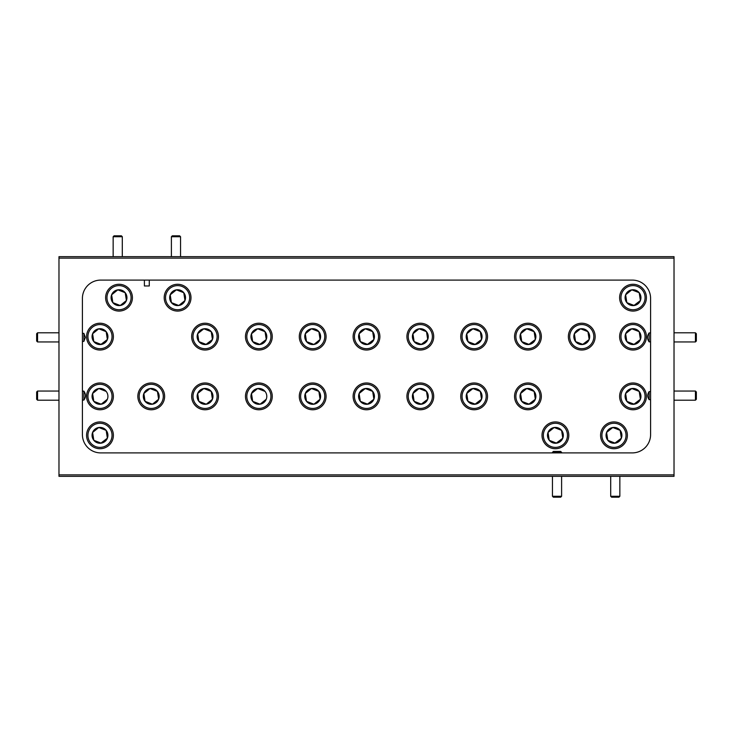 <?xml version="1.0" encoding="UTF-8"?>
<svg xmlns="http://www.w3.org/2000/svg" width="733" height="733" viewBox="0 0 733 733"><rect width="100%" height="100%" fill="white"/><g stroke="black" fill="none" stroke-linecap="round" stroke-linejoin="round"><path stroke-width="1.1" d="M82.408 391.156L83.874 391.156L83.874 400.09L82.408 400.09M82.408 333.359L83.874 333.359L83.874 341.395L82.408 341.395M650.592 399.641L649.126 399.641L649.126 391.605L650.592 391.605M650.592 341.844L649.126 341.844L649.126 332.91L650.592 332.91M83.874 333.359L85.358 337.382L83.874 341.395M149.285 280.098L149.285 285.962L144.401 285.962L149.285 285.962M144.401 285.962L144.401 280.098M58.979 476.331L674.021 476.331L674.021 256.669L58.979 256.669L58.979 476.331M674.021 474.865L58.979 474.865M674.021 258.135L58.979 258.135M632.286 452.902L100.714 452.902A18.307 18.307 0 0 1 82.408 434.596L82.408 298.404A18.307 18.307 0 0 1 100.714 280.098L632.286 280.098A18.307 18.307 0 0 1 650.592 298.404L650.592 434.596A18.307 18.307 0 0 1 632.286 452.902M83.874 391.156C85.981 394.162 85.981 397.139 83.874 400.09M649.126 399.641C647.294 396.947 647.294 394.272 649.126 391.605M649.126 341.844C647.019 338.838 647.019 335.861 649.126 332.91M37.566 341.954L36.65 341.037L36.65 333.717L37.566 332.8L37.566 341.954L58.979 341.954M37.566 332.8L58.979 332.8M37.566 400.2L36.65 399.283L36.65 391.963L37.566 391.046L37.566 400.2L58.979 400.2M113.148 236.722L114.064 235.806L121.385 235.806L122.301 236.722L113.148 236.722L113.148 256.669M122.301 236.722L122.301 256.669M171.394 236.722L172.31 235.806L179.631 235.806L180.547 236.722L171.394 236.722L171.394 256.669M180.547 236.722L180.547 256.669M552.453 452.353L553.369 451.436L560.69 451.436L561.606 452.353L552.453 452.353L552.453 452.902M552.453 476.331L552.453 496.278L561.606 496.278L561.606 476.331M561.606 452.353L561.606 452.902M552.453 496.278L553.369 497.194L560.69 497.194L561.606 496.278M610.699 476.331L610.699 496.278L619.852 496.278L619.852 476.331M610.699 496.278L611.615 497.194L618.936 497.194L619.852 496.278M695.434 391.046L696.35 391.963L696.35 399.283L695.434 400.2L695.434 391.046L674.021 391.046M695.434 400.2L674.021 400.2M695.434 332.8L696.35 333.717L696.35 341.037L695.434 341.954L695.434 332.8L674.021 332.8M695.434 341.954L674.021 341.954M119.021 284.276A13.396 13.396 0 0 1 132.416 297.671A13.396 13.396 0 0 1 119.021 311.076A13.396 13.396 0 0 1 105.625 297.671A13.396 13.396 0 0 1 119.021 284.276M119.021 285.613A12.058 12.058 0 0 1 131.079 297.671A12.058 12.058 0 0 1 119.021 309.729A12.058 12.058 0 0 1 106.963 297.671A12.058 12.058 0 0 1 119.021 285.613M126.415 300.539L125.196 292.705L126.415 300.539L120.23 305.505A7.926 7.926 0 0 1 111.627 294.813A7.926 7.926 0 0 1 125.196 292.705A7.926 7.926 0 0 1 120.23 305.505L112.845 302.637L111.627 294.813L117.811 289.837L125.196 292.705L117.811 289.837L111.627 294.813L112.845 302.637L119.021 305.038M120.23 305.505L126.223 300.686M177.597 284.276A13.396 13.396 0 0 1 190.992 297.671A13.396 13.396 0 0 1 177.597 311.076A13.396 13.396 0 0 1 164.201 297.671A13.396 13.396 0 0 1 177.597 284.276M177.597 285.613A12.058 12.058 0 0 1 189.655 297.671A12.058 12.058 0 0 1 177.597 309.729A12.058 12.058 0 0 1 165.539 297.671A12.058 12.058 0 0 1 177.597 285.613M184.982 300.539L183.772 292.705L184.982 300.539L178.806 305.505A7.926 7.926 0 0 1 170.203 294.813A7.926 7.926 0 0 1 183.772 292.705A7.926 7.926 0 0 1 178.806 305.505L171.421 302.637L170.203 294.813L176.387 289.837L183.772 292.705L176.387 289.837L170.203 294.813L171.421 302.637L177.597 305.038M178.806 305.505L184.798 300.686M633.019 284.276A13.396 13.396 0 0 1 646.414 297.671A13.396 13.396 0 0 1 633.019 311.076A13.396 13.396 0 0 1 619.614 297.671A13.396 13.396 0 0 1 633.019 284.276M633.019 285.613A12.058 12.058 0 0 1 645.077 297.671A12.058 12.058 0 0 1 633.019 309.729A12.058 12.058 0 0 1 620.961 297.671A12.058 12.058 0 0 1 633.019 285.613M634.008 305.423L640.404 300.539L634.228 305.505A7.926 7.926 0 0 1 625.625 294.813A7.926 7.926 0 0 1 639.194 292.705A7.926 7.926 0 0 1 634.228 305.505L626.834 302.637L625.625 294.813L631.8 289.837L639.194 292.705L631.8 289.837L625.625 294.813L626.834 302.637L633.019 305.038M640.404 300.539L639.194 292.705L640.404 300.539M555.403 421.924A13.396 13.396 0 0 1 568.799 435.329A13.396 13.396 0 0 1 555.403 448.724A13.396 13.396 0 0 1 542.008 435.329A13.396 13.396 0 0 1 555.403 421.924M555.403 423.271A12.058 12.058 0 0 1 567.461 435.329A12.058 12.058 0 0 1 555.403 447.387A12.058 12.058 0 0 1 543.345 435.329A12.058 12.058 0 0 1 555.403 423.271M556.393 443.071L562.797 438.187L556.613 443.163A7.926 7.926 0 0 1 548.018 432.461A7.926 7.926 0 0 1 561.579 430.363A7.926 7.926 0 0 1 556.613 443.163L549.228 440.295L548.018 432.461L554.194 427.495L561.579 430.363L554.194 427.495L548.018 432.461L549.228 440.295L555.403 442.686M562.797 438.187L561.579 430.363L562.797 438.187M613.979 421.924A13.396 13.396 0 0 1 627.375 435.329A13.396 13.396 0 0 1 613.979 448.724A13.396 13.396 0 0 1 600.584 435.329A13.396 13.396 0 0 1 613.979 421.924M613.979 423.271A12.058 12.058 0 0 1 626.037 435.329A12.058 12.058 0 0 1 613.979 447.387A12.058 12.058 0 0 1 601.921 435.329A12.058 12.058 0 0 1 613.979 423.271M614.969 443.071L621.373 438.187L615.189 443.163A7.926 7.926 0 0 1 606.585 432.461A7.926 7.926 0 0 1 620.155 430.363A7.926 7.926 0 0 1 615.189 443.163L607.804 440.295L606.585 432.461L612.77 427.495L620.155 430.363L612.77 427.495L606.585 432.461L607.804 440.295L613.979 442.686M621.373 438.187L620.155 430.363L621.373 438.187M581.764 323.226A13.396 13.396 0 0 1 595.159 336.63A13.396 13.396 0 0 1 581.764 350.026A13.396 13.396 0 0 1 568.368 336.63A13.396 13.396 0 0 1 581.764 323.226M581.764 324.563A12.058 12.058 0 0 1 593.822 336.63A12.058 12.058 0 0 1 581.764 348.688A12.058 12.058 0 0 1 569.706 336.63A12.058 12.058 0 0 1 581.764 324.563M582.753 344.373L589.149 339.489L582.973 344.464A7.926 7.926 0 0 1 574.37 333.762A7.926 7.926 0 0 1 587.939 331.664A7.926 7.926 0 0 1 582.973 344.464L575.588 341.596L574.37 333.762L580.554 328.796L587.939 331.664L580.554 328.796L574.37 333.762L575.588 341.596L581.764 343.988M589.149 339.489L587.939 331.664L589.149 339.489M527.943 323.226A13.396 13.396 0 0 1 541.348 336.63A13.396 13.396 0 0 1 527.943 350.026A13.396 13.396 0 0 1 514.548 336.63A13.396 13.396 0 0 1 527.943 323.226M527.943 324.563A12.058 12.058 0 0 1 540.01 336.63A12.058 12.058 0 0 1 527.943 348.688A12.058 12.058 0 0 1 515.885 336.63A12.058 12.058 0 0 1 527.943 324.563M528.942 344.373L535.337 339.489L529.162 344.464A7.926 7.926 0 0 1 520.558 333.762A7.926 7.926 0 0 1 534.128 331.664A7.926 7.926 0 0 1 529.162 344.464L521.768 341.596L520.558 333.762L526.734 328.796L534.128 331.664L526.734 328.796L520.558 333.762L521.768 341.596L527.943 343.988M535.337 339.489L534.128 331.664L535.337 339.489M474.132 323.226A13.396 13.396 0 0 1 487.527 336.63A13.396 13.396 0 0 1 474.132 350.026A13.396 13.396 0 0 1 460.736 336.63A13.396 13.396 0 0 1 474.132 323.226M474.132 324.563A12.058 12.058 0 0 1 486.19 336.63A12.058 12.058 0 0 1 474.132 348.688A12.058 12.058 0 0 1 462.074 336.63A12.058 12.058 0 0 1 474.132 324.563M475.121 344.373L481.517 339.489L475.341 344.464A7.926 7.926 0 0 1 466.738 333.762A7.926 7.926 0 0 1 480.307 331.664A7.926 7.926 0 0 1 475.341 344.464L467.956 341.596L466.738 333.762L472.922 328.796L480.307 331.664L472.922 328.796L466.738 333.762L467.956 341.596L474.132 343.988M481.517 339.489L480.307 331.664L481.517 339.489M420.311 323.226A13.396 13.396 0 0 1 433.716 336.63A13.396 13.396 0 0 1 420.311 350.026A13.396 13.396 0 0 1 406.916 336.63A13.396 13.396 0 0 1 420.311 323.226M420.311 324.563A12.058 12.058 0 0 1 432.378 336.63A12.058 12.058 0 0 1 420.311 348.688A12.058 12.058 0 0 1 408.254 336.63A12.058 12.058 0 0 1 420.311 324.563M421.31 344.373L427.706 339.489L421.53 344.464A7.926 7.926 0 0 1 412.926 333.762A7.926 7.926 0 0 1 426.496 331.664A7.926 7.926 0 0 1 421.53 344.464L414.136 341.596L412.926 333.762L419.102 328.796L426.496 331.664L419.102 328.796L412.926 333.762L414.136 341.596L420.311 343.988M427.706 339.489L426.496 331.664L427.706 339.489M366.5 323.226A13.396 13.396 0 0 1 379.896 336.63A13.396 13.396 0 0 1 366.5 350.026A13.396 13.396 0 0 1 353.104 336.63A13.396 13.396 0 0 1 366.5 323.226M366.5 324.563A12.058 12.058 0 0 1 378.558 336.63A12.058 12.058 0 0 1 366.5 348.688A12.058 12.058 0 0 1 354.442 336.63A12.058 12.058 0 0 1 366.5 324.563M367.49 344.373L373.894 339.489L367.709 344.464A7.926 7.926 0 0 1 359.106 333.762A7.926 7.926 0 0 1 372.676 331.664A7.926 7.926 0 0 1 367.709 344.464L360.324 341.596L359.106 333.762L365.291 328.796L372.676 331.664L365.291 328.796L359.106 333.762L360.324 341.596L366.5 343.988M373.894 339.489L372.676 331.664L373.894 339.489M312.689 323.226A13.396 13.396 0 0 1 326.084 336.63A13.396 13.396 0 0 1 312.689 350.026A13.396 13.396 0 0 1 299.284 336.63A13.396 13.396 0 0 1 312.689 323.226M312.689 324.563A12.058 12.058 0 0 1 324.746 336.63A12.058 12.058 0 0 1 312.689 348.688A12.058 12.058 0 0 1 300.622 336.63A12.058 12.058 0 0 1 312.689 324.563M313.898 344.464A7.926 7.926 0 0 1 305.294 333.762A7.926 7.926 0 0 1 318.864 331.664A7.926 7.926 0 0 1 313.898 344.464L306.504 341.596L305.294 333.762L311.47 328.796L318.864 331.664L311.47 328.796L305.294 333.762L306.504 341.596L313.898 344.464L320.074 339.489L318.864 331.664L320.074 339.489L313.898 344.464M258.868 323.226A13.396 13.396 0 0 1 272.264 336.63A13.396 13.396 0 0 1 258.868 350.026A13.396 13.396 0 0 1 245.473 336.63A13.396 13.396 0 0 1 258.868 323.226M258.868 324.563A12.058 12.058 0 0 1 270.926 336.63A12.058 12.058 0 0 1 258.868 348.688A12.058 12.058 0 0 1 246.81 336.63A12.058 12.058 0 0 1 258.868 324.563M259.858 344.373L266.262 339.489L260.078 344.464A7.926 7.926 0 0 1 251.483 333.762A7.926 7.926 0 0 1 265.044 331.664A7.926 7.926 0 0 1 260.078 344.464L252.693 341.596L251.483 333.762L257.659 328.796L265.044 331.664L257.659 328.796L251.483 333.762L252.693 341.596L258.868 343.988M266.262 339.489L265.044 331.664L266.262 339.489M205.057 323.226A13.396 13.396 0 0 1 218.452 336.63A13.396 13.396 0 0 1 205.057 350.026A13.396 13.396 0 0 1 191.652 336.63A13.396 13.396 0 0 1 205.057 323.226M205.057 324.563A12.058 12.058 0 0 1 217.115 336.63A12.058 12.058 0 0 1 205.057 348.688A12.058 12.058 0 0 1 192.99 336.63A12.058 12.058 0 0 1 205.057 324.563M206.046 344.373L212.442 339.489L206.266 344.464A7.926 7.926 0 0 1 197.663 333.762A7.926 7.926 0 0 1 211.232 331.664A7.926 7.926 0 0 1 206.266 344.464L198.872 341.596L197.663 333.762L203.838 328.796L211.232 331.664L203.838 328.796L197.663 333.762L198.872 341.596L205.057 343.988M212.442 339.489L211.232 331.664L212.442 339.489M527.943 382.974A13.396 13.396 0 0 1 541.348 396.37A13.396 13.396 0 0 1 527.943 409.774A13.396 13.396 0 0 1 514.548 396.37A13.396 13.396 0 0 1 527.943 382.974M527.943 384.312A12.058 12.058 0 0 1 540.01 396.37A12.058 12.058 0 0 1 527.943 408.437A12.058 12.058 0 0 1 515.885 396.37A12.058 12.058 0 0 1 527.943 384.312M528.942 404.121L535.337 399.238L529.162 404.204A7.926 7.926 0 0 1 520.558 393.511A7.926 7.926 0 0 1 534.128 391.404A7.926 7.926 0 0 1 529.162 404.204L521.768 401.336L520.558 393.511L526.734 388.536L534.128 391.404L526.734 388.536L520.558 393.511L521.768 401.336L527.943 403.736M535.337 399.238L534.128 391.404L535.337 399.238M474.132 382.974A13.396 13.396 0 0 1 487.527 396.37A13.396 13.396 0 0 1 474.132 409.774A13.396 13.396 0 0 1 460.736 396.37A13.396 13.396 0 0 1 474.132 382.974M474.132 384.312A12.058 12.058 0 0 1 486.19 396.37A12.058 12.058 0 0 1 474.132 408.437A12.058 12.058 0 0 1 462.074 396.37A12.058 12.058 0 0 1 474.132 384.312M475.121 404.121L481.517 399.238L475.341 404.204A7.926 7.926 0 0 1 466.738 393.511A7.926 7.926 0 0 1 480.307 391.404A7.926 7.926 0 0 1 475.341 404.204L467.956 401.336L466.738 393.511L472.922 388.536L480.307 391.404L472.922 388.536L466.738 393.511L467.956 401.336L474.132 403.736M481.517 399.238L480.307 391.404L481.517 399.238M420.311 382.974A13.396 13.396 0 0 1 433.716 396.37A13.396 13.396 0 0 1 420.311 409.774A13.396 13.396 0 0 1 406.916 396.37A13.396 13.396 0 0 1 420.311 382.974M420.311 384.312A12.058 12.058 0 0 1 432.378 396.37A12.058 12.058 0 0 1 420.311 408.437A12.058 12.058 0 0 1 408.254 396.37A12.058 12.058 0 0 1 420.311 384.312M421.31 404.121L427.706 399.238L421.53 404.204A7.926 7.926 0 0 1 412.926 393.511A7.926 7.926 0 0 1 426.496 391.404A7.926 7.926 0 0 1 421.53 404.204L414.136 401.336L412.926 393.511L419.102 388.536L426.496 391.404L419.102 388.536L412.926 393.511L414.136 401.336L420.311 403.736M427.706 399.238L426.496 391.404L427.706 399.238M366.5 382.974A13.396 13.396 0 0 1 379.896 396.37A13.396 13.396 0 0 1 366.5 409.774A13.396 13.396 0 0 1 353.104 396.37A13.396 13.396 0 0 1 366.5 382.974M366.5 384.312A12.058 12.058 0 0 1 378.558 396.37A12.058 12.058 0 0 1 366.5 408.437A12.058 12.058 0 0 1 354.442 396.37A12.058 12.058 0 0 1 366.5 384.312M367.49 404.121L373.894 399.238L367.709 404.204A7.926 7.926 0 0 1 359.106 393.511A7.926 7.926 0 0 1 372.676 391.404A7.926 7.926 0 0 1 367.709 404.204L360.324 401.336L359.106 393.511L365.291 388.536L372.676 391.404L365.291 388.536L359.106 393.511L360.324 401.336L366.5 403.736M373.894 399.238L372.676 391.404L373.894 399.238M312.689 382.974A13.396 13.396 0 0 1 326.084 396.37A13.396 13.396 0 0 1 312.689 409.774A13.396 13.396 0 0 1 299.284 396.37A13.396 13.396 0 0 1 312.689 382.974M312.689 384.312A12.058 12.058 0 0 1 324.746 396.37A12.058 12.058 0 0 1 312.689 408.437A12.058 12.058 0 0 1 300.622 396.37A12.058 12.058 0 0 1 312.689 384.312M313.898 404.204L320.074 399.238L313.898 404.204A7.926 7.926 0 0 1 305.294 393.511A7.926 7.926 0 0 1 318.864 391.404A7.926 7.926 0 0 1 313.898 404.204L306.504 401.336L305.294 393.511L311.47 388.536L318.864 391.404L311.47 388.536L305.294 393.511L306.504 401.336L312.689 403.736M320.074 399.238L318.864 391.404L320.074 399.238M258.868 382.974A13.396 13.396 0 0 1 272.264 396.37A13.396 13.396 0 0 1 258.868 409.774A13.396 13.396 0 0 1 245.473 396.37A13.396 13.396 0 0 1 258.868 382.974M258.868 384.312A12.058 12.058 0 0 1 270.926 396.37A12.058 12.058 0 0 1 258.868 408.437A12.058 12.058 0 0 1 246.81 396.37A12.058 12.058 0 0 1 258.868 384.312M260.078 404.204L266.262 399.238L260.078 404.204A7.926 7.926 0 0 1 251.483 393.511A7.926 7.926 0 0 1 265.044 391.404A7.926 7.926 0 0 1 260.078 404.204L252.693 401.336L251.483 393.511L257.659 388.536L265.044 391.404L257.659 388.536L251.483 393.511L252.693 401.336L258.868 403.736M205.057 382.974A13.396 13.396 0 0 1 218.452 396.37A13.396 13.396 0 0 1 205.057 409.774A13.396 13.396 0 0 1 191.652 396.37A13.396 13.396 0 0 1 205.057 382.974M205.057 384.312A12.058 12.058 0 0 1 217.115 396.37A12.058 12.058 0 0 1 205.057 408.437A12.058 12.058 0 0 1 192.99 396.37A12.058 12.058 0 0 1 205.057 384.312M206.266 404.204L212.442 399.238L206.266 404.204A7.926 7.926 0 0 1 197.663 393.511A7.926 7.926 0 0 1 211.232 391.404A7.926 7.926 0 0 1 206.266 404.204L198.872 401.336L197.663 393.511L203.838 388.536L211.232 391.404L203.838 388.536L197.663 393.511L198.872 401.336L205.057 403.736M212.442 399.238L211.232 391.404L212.442 399.238M151.236 382.974A13.396 13.396 0 0 1 164.632 396.37A13.396 13.396 0 0 1 151.236 409.774A13.396 13.396 0 0 1 137.841 396.37A13.396 13.396 0 0 1 151.236 382.974M151.236 384.312A12.058 12.058 0 0 1 163.294 396.37A12.058 12.058 0 0 1 151.236 408.437A12.058 12.058 0 0 1 139.178 396.37A12.058 12.058 0 0 1 151.236 384.312M158.594 399.009L157.412 391.404L158.63 399.238L152.446 404.204A7.926 7.926 0 0 1 143.851 393.511A7.926 7.926 0 0 1 157.412 391.404A7.926 7.926 0 0 1 152.446 404.204L145.061 401.336L143.851 393.511L150.027 388.536L157.412 391.404L150.027 388.536L143.851 393.511L145.061 401.336L151.236 403.736M152.446 404.204L158.438 399.384M99.981 382.974A13.396 13.396 0 0 1 113.386 396.37A13.396 13.396 0 0 1 99.981 409.774A13.396 13.396 0 0 1 86.586 396.37A13.396 13.396 0 0 1 99.981 382.974M99.981 384.312A12.058 12.058 0 0 1 112.039 396.37A12.058 12.058 0 0 1 99.981 408.437A12.058 12.058 0 0 1 87.923 396.37A12.058 12.058 0 0 1 99.981 384.312M101.2 404.204L107.375 399.238L101.2 404.204A7.926 7.926 0 0 1 92.596 393.511A7.926 7.926 0 0 1 106.166 391.404A7.926 7.926 0 0 1 101.2 404.204L93.806 401.336L92.596 393.511L98.772 388.536L106.166 391.404L98.772 388.536L92.596 393.511L93.806 401.336L99.981 403.736M633.019 323.226A13.396 13.396 0 0 1 646.414 336.63A13.396 13.396 0 0 1 633.019 350.026A13.396 13.396 0 0 1 619.614 336.63A13.396 13.396 0 0 1 633.019 323.226M633.019 324.563A12.058 12.058 0 0 1 645.077 336.63A12.058 12.058 0 0 1 633.019 348.688A12.058 12.058 0 0 1 620.961 336.63A12.058 12.058 0 0 1 633.019 324.563M634.008 344.373L640.404 339.489L634.228 344.464A7.926 7.926 0 0 1 625.625 333.762A7.926 7.926 0 0 1 639.194 331.664A7.926 7.926 0 0 1 634.228 344.464L626.834 341.596L625.625 333.762L631.8 328.796L639.194 331.664L631.8 328.796L625.625 333.762L626.834 341.596L633.019 343.988M640.404 339.489L639.194 331.664L640.404 339.489M633.019 382.974A13.396 13.396 0 0 1 646.414 396.37A13.396 13.396 0 0 1 633.019 409.774A13.396 13.396 0 0 1 619.614 396.37A13.396 13.396 0 0 1 633.019 382.974M633.019 384.312A12.058 12.058 0 0 1 645.077 396.37A12.058 12.058 0 0 1 633.019 408.437A12.058 12.058 0 0 1 620.961 396.37A12.058 12.058 0 0 1 633.019 384.312M634.008 404.121L640.404 399.238L634.228 404.204A7.926 7.926 0 0 1 625.625 393.511A7.926 7.926 0 0 1 639.194 391.404A7.926 7.926 0 0 1 634.228 404.204L626.834 401.336L625.625 393.511L631.8 388.536L639.194 391.404L631.8 388.536L625.625 393.511L626.834 401.336L633.019 403.736M640.404 399.238L639.194 391.404L640.404 399.238M99.981 323.226A13.396 13.396 0 0 1 113.386 336.63A13.396 13.396 0 0 1 99.981 350.026A13.396 13.396 0 0 1 86.586 336.63A13.396 13.396 0 0 1 99.981 323.226M99.981 324.563A12.058 12.058 0 0 1 112.039 336.63A12.058 12.058 0 0 1 99.981 348.688A12.058 12.058 0 0 1 87.923 336.63A12.058 12.058 0 0 1 99.981 324.563M100.98 344.373L107.375 339.489L101.2 344.464A7.926 7.926 0 0 1 92.596 333.762A7.926 7.926 0 0 1 106.166 331.664A7.926 7.926 0 0 1 101.2 344.464L93.806 341.596L92.596 333.762L98.772 328.796L106.166 331.664L98.772 328.796L92.596 333.762L93.806 341.596L99.981 343.988M107.375 339.489L106.166 331.664L107.375 339.489M99.981 421.924A13.396 13.396 0 0 1 113.386 435.329A13.396 13.396 0 0 1 99.981 448.724A13.396 13.396 0 0 1 86.586 435.329A13.396 13.396 0 0 1 99.981 421.924M99.981 423.271A12.058 12.058 0 0 1 112.039 435.329A12.058 12.058 0 0 1 99.981 447.387A12.058 12.058 0 0 1 87.923 435.329A12.058 12.058 0 0 1 99.981 423.271M100.98 443.071L107.375 438.187L101.2 443.163A7.926 7.926 0 0 1 92.596 432.461A7.926 7.926 0 0 1 106.166 430.363A7.926 7.926 0 0 1 101.2 443.163L93.806 440.295L92.596 432.461L98.772 427.495L106.166 430.363L98.772 427.495L92.596 432.461L93.806 440.295L99.981 442.686M107.375 438.187L106.166 430.363L107.375 438.187M37.566 391.046L58.979 391.046"/></g></svg>

